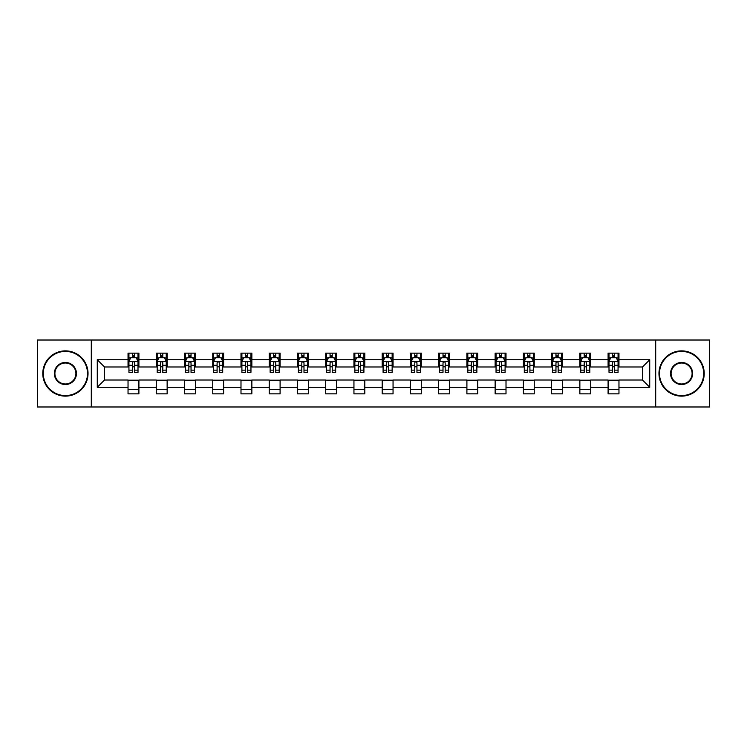 <?xml version="1.0" encoding="UTF-8"?>
<svg xmlns="http://www.w3.org/2000/svg" width="747" height="747" viewBox="0 0 747 747"><rect width="100%" height="100%" fill="white"/><g stroke="black" fill="none" stroke-linecap="round" stroke-linejoin="round"><path stroke-width="1.12" d="M655.707 406.984L709.65 406.984L709.65 340.016L655.707 340.016L655.707 406.984L91.293 406.984L91.293 340.016L37.35 340.016L37.35 406.984L91.293 406.984M655.707 340.016L91.293 340.016M618.964 359.746L618.964 353.135L608.095 353.135L608.095 359.746L590.718 359.746L590.718 353.135L579.859 353.135L579.859 359.746L562.482 359.746L562.482 353.135L551.622 353.135L551.622 359.746L534.245 359.746L534.245 353.135L523.386 353.135L523.386 359.746L506.008 359.746L506.008 353.135L495.14 353.135L495.14 359.746L477.763 359.746L477.763 353.135L466.903 353.135L466.903 359.746L449.526 359.746L449.526 353.135L438.666 353.135L438.666 359.746L421.289 359.746L421.289 353.135L410.43 353.135L410.43 359.746L393.053 359.746L393.053 353.135L382.193 353.135L382.193 359.746L364.807 359.746L364.807 353.135L353.947 353.135L353.947 359.746L336.57 359.746L336.57 353.135L325.711 353.135L325.711 359.746L308.334 359.746L308.334 353.135L297.474 353.135L297.474 359.746L280.097 359.746L280.097 353.135L269.237 353.135L269.237 359.746L251.86 359.746L251.86 353.135L240.992 353.135L240.992 359.746L223.614 359.746L223.614 353.135L212.755 353.135L212.755 359.746L195.378 359.746L195.378 353.135L184.518 353.135L184.518 359.746L167.141 359.746L167.141 353.135L156.282 353.135L156.282 359.746L138.905 359.746L138.905 353.135L128.036 353.135L128.036 359.746L97.269 359.746L97.269 387.254L104.505 380.018L128.036 380.018L128.036 393.865L138.905 393.865L138.905 380.018L156.282 380.018L156.282 393.865L167.141 393.865L167.141 380.018L184.518 380.018L184.518 393.865L195.378 393.865L195.378 380.018L212.755 380.018L212.755 393.865L223.614 393.865L223.614 380.018L240.992 380.018L240.992 393.865L251.86 393.865L251.86 380.018L269.237 380.018L269.237 393.865L280.097 393.865L280.097 380.018L297.474 380.018L297.474 393.865L308.334 393.865L308.334 380.018L325.711 380.018L325.711 393.865L336.57 393.865L336.57 380.018L353.947 380.018L353.947 393.865L364.807 393.865L364.807 380.018L382.193 380.018L382.193 393.865L393.053 393.865L393.053 380.018L410.43 380.018L410.43 393.865L421.289 393.865L421.289 380.018L438.666 380.018L438.666 393.865L449.526 393.865L449.526 380.018L466.903 380.018L466.903 393.865L477.763 393.865L477.763 380.018L495.14 380.018L495.14 393.865L506.008 393.865L506.008 380.018L523.386 380.018L523.386 393.865L534.245 393.865L534.245 380.018L551.622 380.018L551.622 393.865L562.482 393.865L562.482 380.018L579.859 380.018L579.859 393.865L590.718 393.865L590.718 380.018L608.095 380.018L608.095 393.865L618.964 393.865L618.964 380.018L642.495 380.018L642.495 366.982L618.964 366.982L618.964 359.746L649.731 359.746L649.731 387.254L618.964 387.254M608.095 387.254L590.718 387.254M579.859 387.254L562.482 387.254M551.622 387.254L534.245 387.254M523.386 387.254L506.008 387.254M495.14 387.254L477.763 387.254M466.903 387.254L449.526 387.254M438.666 387.254L421.289 387.254M410.43 387.254L393.053 387.254M382.193 387.254L364.807 387.254M353.947 387.254L336.57 387.254M325.711 387.254L308.334 387.254M297.474 387.254L280.097 387.254M269.237 387.254L251.86 387.254M240.992 387.254L223.614 387.254M212.755 387.254L195.378 387.254M184.518 387.254L167.141 387.254M156.282 387.254L138.905 387.254M128.036 387.254L97.269 387.254M608.095 359.746L608.095 366.982L590.718 366.982L590.718 359.746M579.859 359.746L579.859 366.982L562.482 366.982L562.482 359.746M551.622 359.746L551.622 366.982L534.245 366.982L534.245 359.746M523.386 359.746L523.386 366.982L506.008 366.982L506.008 359.746M495.14 359.746L495.14 366.982L477.763 366.982L477.763 359.746M466.903 359.746L466.903 366.982L449.526 366.982L449.526 359.746M438.666 359.746L438.666 366.982L421.289 366.982L421.289 359.746M410.43 359.746L410.43 366.982L393.053 366.982L393.053 359.746M382.193 359.746L382.193 366.982L364.807 366.982L364.807 359.746M353.947 359.746L353.947 366.982L336.57 366.982L336.57 359.746M325.711 359.746L325.711 366.982L308.334 366.982L308.334 359.746M297.474 359.746L297.474 366.982L280.097 366.982L280.097 359.746M269.237 359.746L269.237 366.982L251.86 366.982L251.86 359.746M240.992 359.746L240.992 366.982L223.614 366.982L223.614 359.746M212.755 359.746L212.755 366.982L195.378 366.982L195.378 359.746M184.518 359.746L184.518 366.982L167.141 366.982L167.141 359.746M156.282 359.746L156.282 366.982L138.905 366.982L138.905 359.746M128.036 359.746L128.036 366.982L104.505 366.982L97.269 359.746M104.505 366.982L104.505 380.018M649.731 387.254L642.495 380.018M642.495 366.982L649.731 359.746M128.036 357.664L128.942 357.664M132.387 357.664L134.553 357.664M137.999 357.664L138.905 357.664M128.036 366.805L128.942 366.805M132.387 366.805L134.553 366.805M137.999 366.805L138.905 366.805M128.036 380.195L138.905 380.195M128.036 389.336L138.905 389.336M156.282 380.195L167.141 380.195M156.282 389.336L167.141 389.336M156.282 357.664L157.187 357.664M160.624 357.664L162.799 357.664M166.236 357.664L167.141 357.664M156.282 366.805L157.187 366.805M160.624 366.805L162.799 366.805M166.236 366.805L167.141 366.805M184.518 380.195L195.378 380.195M184.518 389.336L195.378 389.336M184.518 357.664L185.424 357.664M188.86 357.664L191.036 357.664M194.472 357.664L195.378 357.664M184.518 366.805L185.424 366.805M188.86 366.805L191.036 366.805M194.472 366.805L195.378 366.805M212.755 380.195L223.614 380.195M212.755 389.336L223.614 389.336M212.755 357.664L213.661 357.664M217.097 357.664L219.273 357.664M222.709 357.664L223.614 357.664M212.755 366.805L213.661 366.805M217.097 366.805L219.273 366.805M222.709 366.805L223.614 366.805M240.992 380.195L251.86 380.195M240.992 389.336L251.86 389.336M240.992 357.664L241.897 357.664M245.343 357.664L247.509 357.664M250.955 357.664L251.86 357.664M240.992 366.805L241.897 366.805M245.343 366.805L247.509 366.805M250.955 366.805L251.86 366.805M269.237 380.195L280.097 380.195M269.237 389.336L280.097 389.336M269.237 357.664L270.143 357.664M273.579 357.664L275.755 357.664M279.191 357.664L280.097 357.664M269.237 366.805L270.143 366.805M273.579 366.805L275.755 366.805M279.191 366.805L280.097 366.805M297.474 380.195L308.334 380.195M297.474 389.336L308.334 389.336M297.474 357.664L298.38 357.664M301.816 357.664L303.992 357.664M307.428 357.664L308.334 357.664M297.474 366.805L298.38 366.805M301.816 366.805L303.992 366.805M307.428 366.805L308.334 366.805M325.711 380.195L336.57 380.195M325.711 389.336L336.57 389.336M325.711 357.664L326.616 357.664M330.053 357.664L332.228 357.664M335.664 357.664L336.57 357.664M325.711 366.805L326.616 366.805M330.053 366.805L332.228 366.805M335.664 366.805L336.57 366.805M353.947 380.195L364.807 380.195M353.947 389.336L364.807 389.336M353.947 357.664L354.853 357.664M358.299 357.664L360.465 357.664M363.91 357.664L364.807 357.664M353.947 366.805L354.853 366.805M358.299 366.805L360.465 366.805M363.91 366.805L364.807 366.805M382.193 380.195L393.053 380.195M382.193 389.336L393.053 389.336M382.193 357.664L383.09 357.664M386.535 357.664L388.701 357.664M392.147 357.664L393.053 357.664M382.193 366.805L383.09 366.805M386.535 366.805L388.701 366.805M392.147 366.805L393.053 366.805M410.43 380.195L421.289 380.195M410.43 389.336L421.289 389.336M410.43 357.664L411.336 357.664M414.772 357.664L416.947 357.664M420.384 357.664L421.289 357.664M410.43 366.805L411.336 366.805M414.772 366.805L416.947 366.805M420.384 366.805L421.289 366.805M438.666 380.195L449.526 380.195M438.666 389.336L449.526 389.336M438.666 357.664L439.572 357.664M443.008 357.664L445.184 357.664M448.62 357.664L449.526 357.664M438.666 366.805L439.572 366.805M443.008 366.805L445.184 366.805M448.62 366.805L449.526 366.805M466.903 380.195L477.763 380.195M466.903 389.336L477.763 389.336M466.903 357.664L467.809 357.664M471.245 357.664L473.421 357.664M476.857 357.664L477.763 357.664M466.903 366.805L467.809 366.805M471.245 366.805L473.421 366.805M476.857 366.805L477.763 366.805M495.14 380.195L506.008 380.195M495.14 389.336L506.008 389.336M495.14 357.664L496.045 357.664M499.491 357.664L501.657 357.664M505.103 357.664L506.008 357.664M495.14 366.805L496.045 366.805M499.491 366.805L501.657 366.805M505.103 366.805L506.008 366.805M523.386 380.195L534.245 380.195M523.386 389.336L534.245 389.336M523.386 357.664L524.291 357.664M527.727 357.664L529.903 357.664M533.339 357.664L534.245 357.664M523.386 366.805L524.291 366.805M527.727 366.805L529.903 366.805M533.339 366.805L534.245 366.805M551.622 380.195L562.482 380.195M551.622 389.336L562.482 389.336M551.622 357.664L552.528 357.664M555.964 357.664L558.14 357.664M561.576 357.664L562.482 357.664M551.622 366.805L552.528 366.805M555.964 366.805L558.14 366.805M561.576 366.805L562.482 366.805M579.859 380.195L590.718 380.195M579.859 389.336L590.718 389.336M579.859 357.664L580.764 357.664M584.201 357.664L586.376 357.664M589.813 357.664L590.718 357.664M579.859 366.805L580.764 366.805M584.201 366.805L586.376 366.805M589.813 366.805L590.718 366.805M608.095 380.195L618.964 380.195M608.095 389.336L618.964 389.336M608.095 357.664L609.001 357.664M612.447 357.664L614.613 357.664M618.058 357.664L618.964 357.664M608.095 366.805L609.001 366.805M612.447 366.805L614.613 366.805M618.058 366.805L618.964 366.805M134.553 355.488L132.387 355.488M137.999 370.148L134.553 370.148L134.553 372.417L137.999 372.417L137.999 361.371L136.187 357.748L130.753 357.748L128.942 361.371L128.942 372.417L132.387 372.417L132.387 370.148L128.942 370.148M128.942 361.371L128.942 353.135M137.999 361.371L137.999 353.135M132.387 357.748L132.387 353.135M134.553 353.135L134.553 357.748M134.553 370.148L134.553 362.734C133.834 361.333 133.106 361.333 132.387 362.734L132.387 370.148M65.409 351.417A22.083 22.083 0 0 0 43.326 373.5A22.083 22.083 0 0 0 65.409 395.583A22.083 22.083 0 0 0 87.492 373.5A22.083 22.083 0 0 0 65.409 351.417M65.409 396.125A22.625 22.625 0 0 1 42.784 373.5A22.625 22.625 0 0 1 65.409 350.875A22.625 22.625 0 0 1 88.034 373.5A22.625 22.625 0 0 1 65.409 396.125M65.409 362.454A11.046 11.046 0 0 1 76.446 373.5A11.046 11.046 0 0 1 65.409 384.546A11.046 11.046 0 0 1 54.363 373.5A11.046 11.046 0 0 1 65.409 362.454M65.409 383.995A10.495 10.495 0 0 0 75.905 373.5A10.495 10.495 0 0 0 65.409 363.005A10.495 10.495 0 0 0 54.904 373.5A10.495 10.495 0 0 0 65.409 383.995M681.591 351.417A22.083 22.083 0 0 0 659.508 373.5A22.083 22.083 0 0 0 681.591 395.583A22.083 22.083 0 0 0 703.674 373.5A22.083 22.083 0 0 0 681.591 351.417M681.591 396.125A22.625 22.625 0 0 1 658.966 373.5A22.625 22.625 0 0 1 681.591 350.875A22.625 22.625 0 0 1 704.216 373.5A22.625 22.625 0 0 1 681.591 396.125M681.591 362.454A11.046 11.046 0 0 1 692.637 373.5A11.046 11.046 0 0 1 681.591 384.546A11.046 11.046 0 0 1 670.554 373.5A11.046 11.046 0 0 1 681.591 362.454M681.591 383.995A10.495 10.495 0 0 0 692.096 373.5A10.495 10.495 0 0 0 681.591 363.005A10.495 10.495 0 0 0 671.095 373.5A10.495 10.495 0 0 0 681.591 383.995M162.799 355.488L160.624 355.488M166.236 370.148L162.799 370.148L162.799 372.417L166.236 372.417L166.236 361.371L164.424 357.748L158.99 357.748L157.187 361.371L157.187 372.417L160.624 372.417L160.624 370.148L157.187 370.148M157.187 361.371L157.187 353.135M166.236 361.371L166.236 353.135M160.624 357.748L160.624 353.135M162.799 353.135L162.799 357.748M162.799 370.148L162.799 362.734C162.071 361.333 161.352 361.333 160.624 362.734L160.624 370.148M191.036 355.488L188.86 355.488M194.472 370.148L191.036 370.148L191.036 372.417L194.472 372.417L194.472 361.371L192.661 357.748L187.236 357.748L185.424 361.371L185.424 372.417L188.86 372.417L188.86 370.148L185.424 370.148M185.424 361.371L185.424 353.135M194.472 361.371L194.472 353.135M188.86 357.748L188.86 353.135M191.036 353.135L191.036 357.748M191.036 370.148L191.036 362.734C190.308 361.333 189.589 361.333 188.86 362.734L188.86 370.148M219.273 355.488L217.097 355.488M222.709 370.148L219.273 370.148L219.273 372.417L222.709 372.417L222.709 361.371L220.907 357.748L215.472 357.748L213.661 361.371L213.661 372.417L217.097 372.417L217.097 370.148L213.661 370.148M213.661 361.371L213.661 353.135M222.709 361.371L222.709 353.135M217.097 357.748L217.097 353.135M219.273 353.135L219.273 357.748M219.273 370.148L219.273 362.734C218.554 361.333 217.825 361.333 217.097 362.734L217.097 370.148M247.509 355.488L245.343 355.488M250.955 370.148L247.509 370.148L247.509 372.417L250.955 372.417L250.955 361.371L249.143 357.748L243.709 357.748L241.897 361.371L241.897 372.417L245.343 372.417L245.343 370.148L241.897 370.148M241.897 361.371L241.897 353.135M250.955 361.371L250.955 353.135M245.343 357.748L245.343 353.135M247.509 353.135L247.509 357.748M247.509 370.148L247.509 362.734C246.79 361.333 246.062 361.333 245.343 362.734L245.343 370.148M275.755 355.488L273.579 355.488M279.191 370.148L275.755 370.148L275.755 372.417L279.191 372.417L279.191 361.371L277.38 357.748L271.945 357.748L270.143 361.371L270.143 372.417L273.579 372.417L273.579 370.148L270.143 370.148M270.143 361.371L270.143 353.135M279.191 361.371L279.191 353.135M273.579 357.748L273.579 353.135M275.755 353.135L275.755 357.748M275.755 370.148L275.755 362.734C275.027 361.333 274.308 361.333 273.579 362.734L273.579 370.148M303.992 355.488L301.816 355.488M307.428 370.148L303.992 370.148L303.992 372.417L307.428 372.417L307.428 361.371L305.616 357.748L300.191 357.748L298.38 361.371L298.38 372.417L301.816 372.417L301.816 370.148L298.38 370.148M298.38 361.371L298.38 353.135M307.428 361.371L307.428 353.135M301.816 357.748L301.816 353.135M303.992 353.135L303.992 357.748M303.992 370.148L303.992 362.734C303.263 361.333 302.544 361.333 301.816 362.734L301.816 370.148M332.228 355.488L330.053 355.488M335.664 370.148L332.228 370.148L332.228 372.417L335.664 372.417L335.664 361.371L333.853 357.748L328.428 357.748L326.616 361.371L326.616 372.417L330.053 372.417L330.053 370.148L326.616 370.148M326.616 361.371L326.616 353.135M335.664 361.371L335.664 353.135M330.053 357.748L330.053 353.135M332.228 353.135L332.228 357.748M332.228 370.148L332.228 362.734C331.509 361.333 330.781 361.333 330.053 362.734L330.053 370.148M360.465 355.488L358.299 355.488M363.91 370.148L360.465 370.148L360.465 372.417L363.91 372.417L363.91 361.371L362.099 357.748L356.664 357.748L354.853 361.371L354.853 372.417L358.299 372.417L358.299 370.148L354.853 370.148M354.853 361.371L354.853 353.135M363.91 361.371L363.91 353.135M358.299 357.748L358.299 353.135M360.465 353.135L360.465 357.748M360.465 370.148L360.465 362.734C359.746 361.333 359.018 361.333 358.299 362.734L358.299 370.148M388.701 355.488L386.535 355.488M392.147 370.148L388.701 370.148L388.701 372.417L392.147 372.417L392.147 361.371L390.336 357.748L384.901 357.748L383.09 361.371L383.09 372.417L386.535 372.417L386.535 370.148L383.09 370.148M383.09 361.371L383.09 353.135M392.147 361.371L392.147 353.135M386.535 357.748L386.535 353.135M388.701 353.135L388.701 357.748M388.701 370.148L388.701 362.734C387.982 361.333 387.254 361.333 386.535 362.734L386.535 370.148M416.947 355.488L414.772 355.488M420.384 370.148L416.947 370.148L416.947 372.417L420.384 372.417L420.384 361.371L418.572 357.748L413.147 357.748L411.336 361.371L411.336 372.417L414.772 372.417L414.772 370.148L411.336 370.148M411.336 361.371L411.336 353.135M420.384 361.371L420.384 353.135M414.772 357.748L414.772 353.135M416.947 353.135L416.947 357.748M416.947 370.148L416.947 362.734C416.219 361.333 415.5 361.333 414.772 362.734L414.772 370.148M445.184 355.488L443.008 355.488M448.62 370.148L445.184 370.148L445.184 372.417L448.62 372.417L448.62 361.371L446.809 357.748L441.384 357.748L439.572 361.371L439.572 372.417L443.008 372.417L443.008 370.148L439.572 370.148M439.572 361.371L439.572 353.135M448.62 361.371L448.62 353.135M443.008 357.748L443.008 353.135M445.184 353.135L445.184 357.748M445.184 370.148L445.184 362.734C444.456 361.333 443.737 361.333 443.008 362.734L443.008 370.148M473.421 355.488L471.245 355.488M476.857 370.148L473.421 370.148L473.421 372.417L476.857 372.417L476.857 361.371L475.055 357.748L469.62 357.748L467.809 361.371L467.809 372.417L471.245 372.417L471.245 370.148L467.809 370.148M467.809 361.371L467.809 353.135M476.857 361.371L476.857 353.135M471.245 357.748L471.245 353.135M473.421 353.135L473.421 357.748M473.421 370.148L473.421 362.734C472.702 361.333 471.973 361.333 471.245 362.734L471.245 370.148M501.657 355.488L499.491 355.488M505.103 370.148L501.657 370.148L501.657 372.417L505.103 372.417L505.103 361.371L503.291 357.748L497.857 357.748L496.045 361.371L496.045 372.417L499.491 372.417L499.491 370.148L496.045 370.148M496.045 361.371L496.045 353.135M505.103 361.371L505.103 353.135M499.491 357.748L499.491 353.135M501.657 353.135L501.657 357.748M501.657 370.148L501.657 362.734C500.938 361.333 500.21 361.333 499.491 362.734L499.491 370.148M529.903 355.488L527.727 355.488M533.339 370.148L529.903 370.148L529.903 372.417L533.339 372.417L533.339 361.371L531.528 357.748L526.093 357.748L524.291 361.371L524.291 372.417L527.727 372.417L527.727 370.148L524.291 370.148M524.291 361.371L524.291 353.135M533.339 361.371L533.339 353.135M527.727 357.748L527.727 353.135M529.903 353.135L529.903 357.748M529.903 370.148L529.903 362.734C529.175 361.333 528.456 361.333 527.727 362.734L527.727 370.148M558.14 355.488L555.964 355.488M561.576 370.148L558.14 370.148L558.14 372.417L561.576 372.417L561.576 361.371L559.764 357.748L554.339 357.748L552.528 361.371L552.528 372.417L555.964 372.417L555.964 370.148L552.528 370.148M552.528 361.371L552.528 353.135M561.576 361.371L561.576 353.135M555.964 357.748L555.964 353.135M558.14 353.135L558.14 357.748M558.14 370.148L558.14 362.734C557.411 361.333 556.692 361.333 555.964 362.734L555.964 370.148M586.376 355.488L584.201 355.488M589.813 370.148L586.376 370.148L586.376 372.417L589.813 372.417L589.813 361.371L588.01 357.748L582.576 357.748L580.764 361.371L580.764 372.417L584.201 372.417L584.201 370.148L580.764 370.148M580.764 361.371L580.764 353.135M589.813 361.371L589.813 353.135M584.201 357.748L584.201 353.135M586.376 353.135L586.376 357.748M586.376 370.148L586.376 362.734C585.657 361.333 584.929 361.333 584.201 362.734L584.201 370.148M614.613 355.488L612.447 355.488M618.058 370.148L614.613 370.148L614.613 372.417L618.058 372.417L618.058 361.371L616.247 357.748L610.813 357.748L609.001 361.371L609.001 372.417L612.447 372.417L612.447 370.148L609.001 370.148M609.001 361.371L609.001 353.135M618.058 361.371L618.058 353.135M612.447 357.748L612.447 353.135M614.613 353.135L614.613 357.748M614.613 370.148L614.613 362.734C613.894 361.333 613.166 361.333 612.447 362.734L612.447 370.148M137.952 361.277L128.988 361.277M128.942 357.972L130.65 357.972M136.29 357.972L137.999 357.972M132.387 365.292L128.942 365.292M137.999 365.292L134.553 365.292M134.553 356.636L132.387 356.636M166.189 361.277L157.225 361.277M157.187 357.972L158.887 357.972M164.536 357.972L166.236 357.972M160.624 365.292L157.187 365.292M166.236 365.292L162.799 365.292M162.799 356.636L160.624 356.636M194.425 361.277L185.471 361.277M185.424 357.972L187.124 357.972M192.773 357.972L194.472 357.972M188.86 365.292L185.424 365.292M194.472 365.292L191.036 365.292M191.036 356.636L188.86 356.636M222.671 361.277L213.707 361.277M213.661 357.972L215.36 357.972M221.009 357.972L222.709 357.972M217.097 365.292L213.661 365.292M222.709 365.292L219.273 365.292M219.273 356.636L217.097 356.636M250.908 361.277L241.944 361.277M241.897 357.972L243.606 357.972M249.246 357.972L250.955 357.972M245.343 365.292L241.897 365.292M250.955 365.292L247.509 365.292M247.509 356.636L245.343 356.636M279.145 361.277L270.181 361.277M270.143 357.972L271.843 357.972M277.492 357.972L279.191 357.972M273.579 365.292L270.143 365.292M279.191 365.292L275.755 365.292M275.755 356.636L273.579 356.636M307.381 361.277L298.427 361.277M298.38 357.972L300.079 357.972M305.728 357.972L307.428 357.972M301.816 365.292L298.38 365.292M307.428 365.292L303.992 365.292M303.992 356.636L301.816 356.636M335.618 361.277L326.663 361.277M326.616 357.972L328.316 357.972M333.965 357.972L335.664 357.972M330.053 365.292L326.616 365.292M335.664 365.292L332.228 365.292M332.228 356.636L330.053 356.636M363.864 361.277L354.9 361.277M354.853 357.972L356.552 357.972M362.202 357.972L363.91 357.972M358.299 365.292L354.853 365.292M363.91 365.292L360.465 365.292M360.465 356.636L358.299 356.636M392.1 361.277L383.136 361.277M383.09 357.972L384.798 357.972M390.448 357.972L392.147 357.972M386.535 365.292L383.09 365.292M392.147 365.292L388.701 365.292M388.701 356.636L386.535 356.636M420.337 361.277L411.382 361.277M411.336 357.972L413.035 357.972M418.684 357.972L420.384 357.972M414.772 365.292L411.336 365.292M420.384 365.292L416.947 365.292M416.947 356.636L414.772 356.636M448.573 361.277L439.619 361.277M439.572 357.972L441.272 357.972M446.921 357.972L448.62 357.972M443.008 365.292L439.572 365.292M448.62 365.292L445.184 365.292M445.184 356.636L443.008 356.636M476.819 361.277L467.855 361.277M467.809 357.972L469.508 357.972M475.157 357.972L476.857 357.972M471.245 365.292L467.809 365.292M476.857 365.292L473.421 365.292M473.421 356.636L471.245 356.636M505.056 361.277L496.092 361.277M496.045 357.972L497.754 357.972M503.394 357.972L505.103 357.972M499.491 365.292L496.045 365.292M505.103 365.292L501.657 365.292M501.657 356.636L499.491 356.636M533.293 361.277L524.329 361.277M524.291 357.972L525.991 357.972M531.64 357.972L533.339 357.972M527.727 365.292L524.291 365.292M533.339 365.292L529.903 365.292M529.903 356.636L527.727 356.636M561.529 361.277L552.575 361.277M552.528 357.972L554.227 357.972M559.876 357.972L561.576 357.972M555.964 365.292L552.528 365.292M561.576 365.292L558.14 365.292M558.14 356.636L555.964 356.636M589.775 361.277L580.811 361.277M580.764 357.972L582.464 357.972M588.113 357.972L589.813 357.972M584.201 365.292L580.764 365.292M589.813 365.292L586.376 365.292M586.376 356.636L584.201 356.636M618.012 361.277L609.048 361.277M609.001 357.972L610.71 357.972M616.35 357.972L618.058 357.972M612.447 365.292L609.001 365.292M618.058 365.292L614.613 365.292M614.613 356.636L612.447 356.636"/></g></svg>
